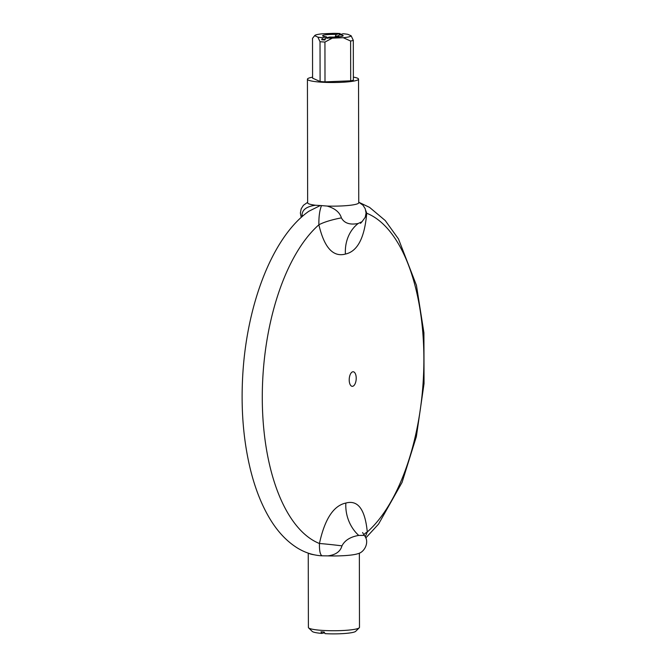 <?xml version="1.0" encoding="UTF-8"?>
<svg xmlns="http://www.w3.org/2000/svg" width="667" height="667" viewBox="0 0 667 667"><rect width="100%" height="100%" fill="white"/><g stroke="black" fill="none" stroke-linecap="round" stroke-linejoin="round"><path stroke-width="1" d="M365.249 536.893L367.284 531.958C365.082 509.388 357.946 499.75 345.856 503.043C333.525 505.644 324.721 519.134 319.443 543.505A168.284 80.14 -86 0 1 262.281 397.874A168.284 80.14 -86 0 1 318.884 224.796C318.734 216.767 319.61 210.363 321.502 205.594L327.197 206.07C335.034 208.421 339.77 212.364 341.396 217.876A36.502 8.262 172.2 0 0 318.884 224.796C324.245 247.582 333.091 257.345 345.423 254.069C357.512 251.451 364.607 237.844 366.725 213.248A36.502 1.151 0.6 0 1 366.066 213.198M360.522 223.353L362.023 221.711L358.179 223.487C349.867 225.087 344.272 223.22 341.396 217.876M363.84 534.801A36.502 10.597 179.2 0 1 367.284 531.958A168.284 80.14 -86 0 0 423.887 358.871A168.284 80.14 -86 0 0 366.725 213.248L365.816 210.639M352.701 371.811A7.304 3.477 -86 0 1 355.753 381.941A7.304 3.477 -86 0 1 349.683 383.4A7.304 3.477 -86 0 1 352.701 371.811M353.368 77.114A25.554 3.352 179.9 0 1 358.529 79.123A25.554 3.352 179.9 0 1 355.394 80.74A25.554 3.352 179.9 0 1 315.291 81.616A25.554 3.352 179.9 0 1 307.429 79.215A25.554 3.352 179.9 0 1 312.581 77.18M307.429 79.215L307.645 202.843A25.554 3.352 179.9 0 0 315.508 205.244L321.502 205.594M358.529 79.123L358.746 202.751A25.554 3.352 179.9 0 1 327.197 206.07M321.644 555.803C313.106 555.269 305.027 552.668 297.415 548.016C286.16 540.995 276.522 530.473 268.509 516.441C260.98 503.293 255.002 487.852 250.567 470.11C243.163 439.887 240.62 407.128 242.955 371.827C247.599 301.926 273.17 236.343 308.821 211.272L320.36 205.511M320.969 555.736L322.111 555.811C320.21 554.952 319.318 550.85 319.443 543.505A36.502 1.184 7.4 0 1 341.963 545.848C344.822 540.32 350.408 536.843 358.721 535.418L364.274 535.393L362.581 532.524M341.963 545.848C340.362 551.584 335.634 554.927 327.805 555.878L322.111 555.811M359.355 553.101L359.488 627.347A25.554 3.352 179.9 0 1 359.263 627.789A25.554 3.352 179.9 0 1 356.345 628.964A25.554 3.352 179.9 0 1 329.265 630.69A25.554 3.352 179.9 0 1 308.613 627.88A25.554 3.352 179.9 0 1 308.387 627.439L308.254 553.193M327.805 555.878A25.554 3.352 -0.1 0 0 357.504 553.818C364.816 552.434 369.902 541.537 364.274 535.393M310.03 553.877A25.554 3.352 -0.1 0 0 310.113 553.902A25.554 3.352 -0.1 0 0 314.09 554.777M302.876 215.966A36.502 10.597 -0.8 0 0 302.026 215.116L302.009 216.725M315.508 205.253C306.695 206.436 302.201 209.73 302.026 215.116M324.579 632.766L321.861 633.425L320.977 631.832A23.729 3.11 -0.1 0 0 324.179 632.049L325.062 633.65A21.903 2.876 -0.1 0 0 355.653 631.349L359.263 627.789M308.613 627.88L312.231 631.424A21.903 2.876 -0.1 0 0 321.861 633.425M351.142 35.793A18.251 2.393 179.9 0 1 343.238 37.702L350.617 41.02A21.903 2.876 -0.1 0 0 353.31 40.37L351.142 35.793L347.941 34.359A18.251 2.393 179.9 0 0 343.222 33.75L339.361 34.684L338.469 36.71A8.454 1.109 -0.1 0 0 335.268 36.485L336.16 34.459L340.02 33.525L340.904 35.126M339.361 34.684A10.28 1.351 -0.1 0 1 343.096 35.901A10.28 1.351 -0.1 0 1 329.648 37.027L325.788 37.961L324.904 39.978A20.077 2.635 179.9 0 1 321.702 39.762L322.586 37.736L326.446 36.802L327.339 38.394M338.961 35.593L335.268 36.485M325.388 38.869L321.702 39.762M322.586 37.736A18.251 2.393 179.9 0 1 317.859 37.127L320.027 41.704A21.903 2.876 -0.1 0 0 324.937 42.054L332.299 38.136A18.251 2.393 179.9 0 1 325.788 37.961M336.16 34.459A10.28 1.351 -0.1 0 0 322.711 35.943A10.28 1.351 -0.1 0 0 326.138 36.768A10.28 1.351 -0.1 0 0 326.446 36.802M317.859 37.127L314.666 35.693A18.251 2.393 179.9 0 1 314.816 35.459A18.251 2.393 179.9 0 1 322.57 33.792L333.508 33.35A18.251 2.393 179.9 0 1 340.02 33.525M353.31 40.37L353.377 80.182A21.903 2.876 179.9 0 1 350.692 80.824L325.004 81.858A21.903 2.876 179.9 0 1 320.093 81.516L312.581 78.156L312.515 38.352L314.816 35.459M343.238 37.702L332.299 38.136M325.004 81.858L324.937 42.054M350.692 80.824L350.617 41.02M320.093 81.516L320.027 41.704M345.423 254.069A36.502 31.741 76.4 0 1 358.179 223.487M358.721 535.418A36.502 31.741 76.4 0 1 345.856 503.043M365.766 537.986L378.548 524.087L402.068 482.383L416.358 436.627L424.045 383.583L423.912 332.733L416.433 285.301L398.491 238.969L385.251 220.552L369.585 207.395L359.154 202.409M307.846 553.001L310.113 553.902M301.234 217.425L300.358 213.056L301.184 208.829L303.41 205.311L307.645 202.301M358.746 202.218L362.94 205.161L365.249 208.779L366.066 213.015L365.241 217.242L362.023 221.711"/></g></svg>

